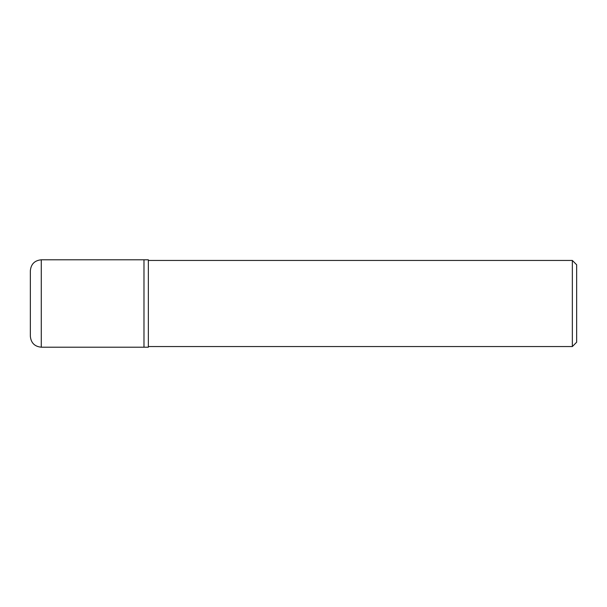<?xml version="1.0" encoding="UTF-8"?>
<svg xmlns="http://www.w3.org/2000/svg" width="607" height="607" viewBox="0 0 607 607"><rect width="100%" height="100%" fill="white"/><g stroke="black" fill="none" stroke-linecap="round" stroke-linejoin="round"><path stroke-width="0.91" d="M41.276 347.204L143.98 347.204L143.98 259.796L143.98 347.204L148.351 347.204L148.351 259.796L41.276 259.796C34.645 260.449 31.003 264.091 30.35 270.722L30.35 336.278C31.003 342.909 34.645 346.551 41.276 347.204L41.276 259.796M572.348 260.449L576.65 264.758L576.65 342.242L572.348 346.551L572.348 260.449L148.351 260.449M572.348 346.551L148.351 346.551"/></g></svg>
